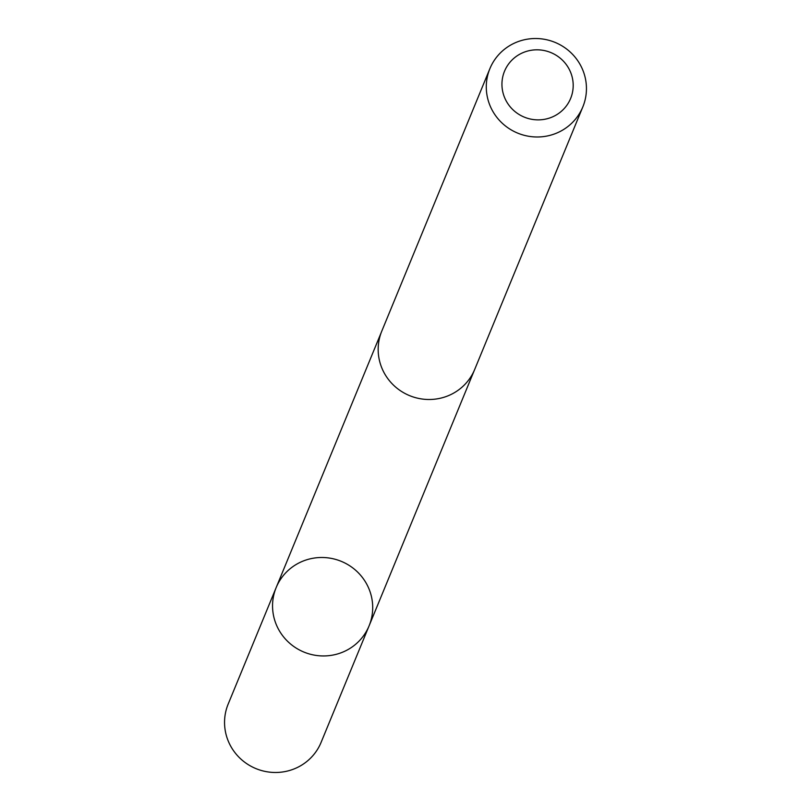 <?xml version="1.0" encoding="UTF-8"?>
<svg xmlns="http://www.w3.org/2000/svg" width="811" height="811" viewBox="0 0 811 811"><rect width="100%" height="100%" fill="white"/><g stroke="black" fill="none" stroke-linecap="round" stroke-linejoin="round"><path stroke-width="1.22" d="M366.268 631.587A50.252 49.055 -157.6 0 1 300.952 650.736A50.252 49.055 -157.6 0 1 276.166 587.58A50.252 49.055 -157.6 0 1 341.309 561.364A50.252 49.055 -157.6 0 1 369.086 625.859A50.252 49.055 -157.6 0 1 366.268 631.587A50.252 49.055 -157.6 0 1 300.952 650.736A50.252 49.055 -157.6 0 1 276.166 587.58L228.165 704.1A50.252 49.065 22.4 0 0 252.961 767.267A50.252 49.065 22.4 0 0 318.277 748.117A50.252 49.065 22.4 0 0 321.095 742.379L369.086 625.859A50.252 49.055 -157.6 0 1 366.268 631.587M489.905 68.611L381.788 331.121A50.252 49.065 22.4 0 0 409.565 395.626A50.252 49.065 22.4 0 0 474.719 369.39L582.835 106.89A50.252 49.065 22.4 0 0 558.039 43.733A50.252 49.065 22.4 0 0 492.723 62.883A50.252 49.065 22.4 0 0 489.905 68.611A50.252 49.065 22.4 0 0 517.682 133.116A50.252 49.065 22.4 0 0 582.835 106.89M506.52 67.161A35.745 34.903 22.4 0 0 537.957 119.876A35.745 34.903 22.4 0 0 568.227 67.516A35.745 34.903 22.4 0 0 506.52 67.161M381.251 332.469L276.166 587.58M474.151 370.728L369.086 625.859"/></g></svg>
